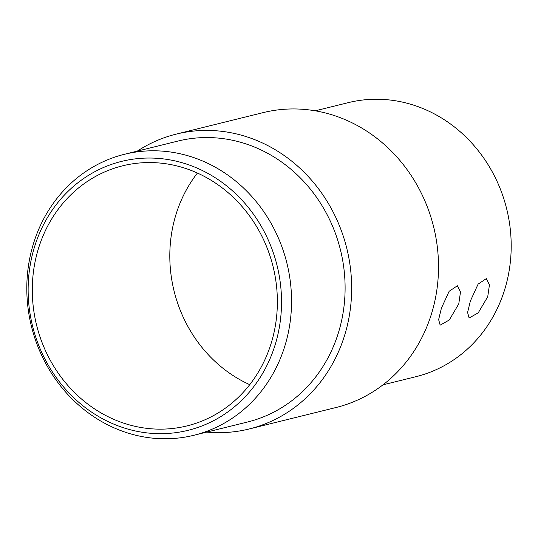 <?xml version="1.0" encoding="UTF-8"?>
<svg xmlns="http://www.w3.org/2000/svg" width="538" height="538" viewBox="0 0 538 538"><rect width="100%" height="100%" fill="white"/><g stroke="black" fill="none" stroke-linecap="round" stroke-linejoin="round"><path stroke-width="0.81" d="M382.989 384.831L415.975 376.681A141.138 128.326 -103.9 0 0 511.1 251.374A141.138 128.326 -103.9 0 0 425.598 109.678A141.138 128.326 -103.9 0 0 348.227 102.657L315.248 110.808M441.402 308.187L449.143 291.293L457.374 285.765L460.488 292L458.773 303.889L449.277 320.002L440.158 325.154L438.638 319.606L441.402 308.187M470.36 301.031L478.094 284.138L486.325 278.61L489.439 284.844L487.731 296.734L478.228 312.847L469.109 317.998L467.589 312.45L470.36 301.031M112.146 423.433A138.515 125.939 -103.9 0 0 274.124 347.999A138.515 125.939 -103.9 0 0 197.513 168.28A138.515 125.939 -103.9 0 0 35.542 243.714A138.515 125.939 -103.9 0 0 112.146 423.433M203.774 161.494A144.715 131.581 76.1 0 1 291.448 306.781A144.715 131.581 76.1 0 1 193.909 435.269A144.715 131.581 76.1 0 1 114.574 428.073A144.715 131.581 76.1 0 1 26.9 282.78A144.715 131.581 76.1 0 1 124.439 154.292A144.715 131.581 76.1 0 1 203.774 161.494M197.433 173.048A133.969 121.81 -103.9 0 0 249.746 384.663M196.114 172.463A133.969 121.81 -103.9 0 0 122.677 165.798A133.969 121.81 -103.9 0 0 32.381 284.743A133.969 121.81 -103.9 0 0 113.545 419.243A133.969 121.81 -103.9 0 0 186.982 425.908A133.969 121.81 -103.9 0 0 277.278 306.963A133.969 121.81 -103.9 0 0 196.114 172.463M193.909 435.269L247.467 422.027A144.715 131.581 -103.9 0 0 345.006 293.54A144.715 131.581 -103.9 0 0 257.332 148.253A144.715 131.581 -103.9 0 0 178.004 141.05L124.439 154.292M206.78 432.088A151.884 138.098 -103.9 0 0 249.188 428.981A151.884 138.098 -103.9 0 0 351.556 294.138A151.884 138.098 -103.9 0 0 259.538 141.649A151.884 138.098 -103.9 0 0 176.282 134.096A151.884 138.098 -103.9 0 0 137.311 151.111M249.188 428.981L336.042 407.508A151.884 138.098 -103.9 0 0 438.409 272.665A151.884 138.098 -103.9 0 0 346.391 120.176A151.884 138.098 -103.9 0 0 263.136 112.624L176.282 134.096"/></g></svg>
